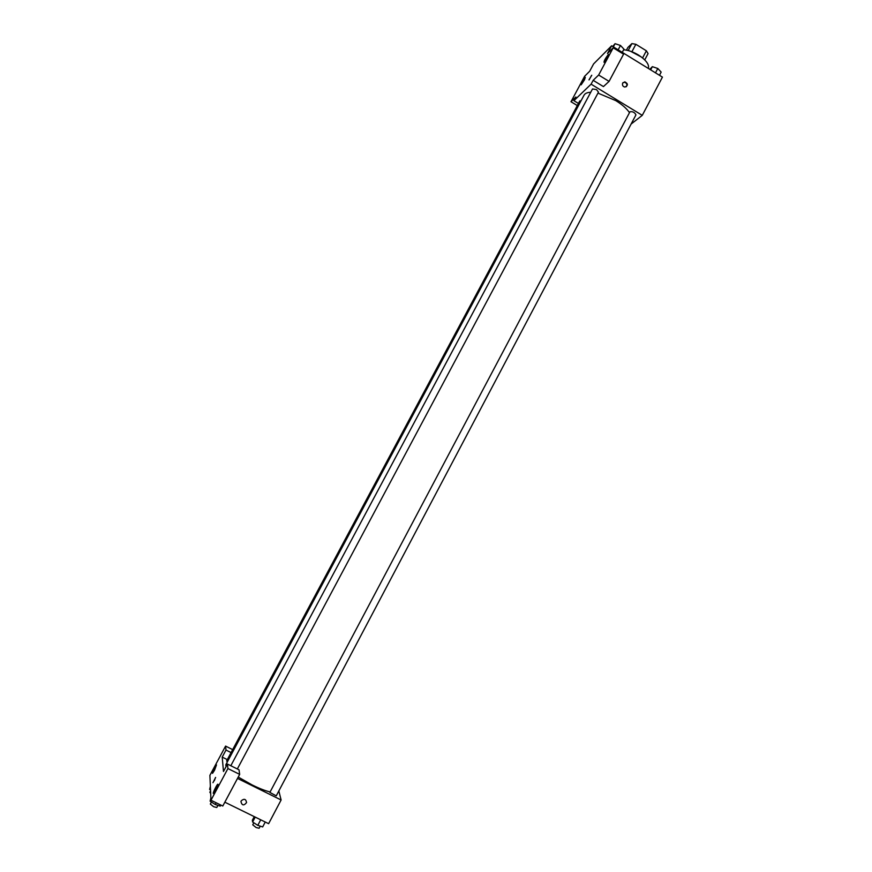 <?xml version="1.0" encoding="UTF-8"?>
<svg xmlns="http://www.w3.org/2000/svg" width="872" height="872" viewBox="0 0 872 872"><rect width="100%" height="100%" fill="white"/><g stroke="black" fill="none" stroke-linecap="round" stroke-linejoin="round"><path stroke-width="1.31" d="M626.445 50.14L627.862 47.48L631.895 43.6L635.862 44.298L646.37 50.794L648.07 53.595L644.735 59.896M628.189 50.532L631.895 43.6M642.577 57.934L646.37 50.794M631.96 51.633L635.862 44.298M630.532 51.241L641.476 57.072M648.387 68.463C649.422 64.583 646.13 60.103 638.511 55.045C633.257 51.895 628.298 50.14 623.633 49.78M577.308 105.556L570.986 101.73L584.611 76.3L589.668 71.253L593.592 63.928L611.61 45.813L662.437 77.118L642.272 115.344L631.099 124.064M578.441 103.441L573.896 100.694L575.88 96.999L570.986 101.73M584.469 79.843L585.276 77.346C582.518 81.02 581.144 83.516 581.155 84.835L584.469 79.843M622.695 83.091L624.853 81.837C628.167 83.734 628.2 85.478 624.941 87.069C622.804 86.524 622.063 85.194 622.695 83.091M611.61 45.813L607.522 53.465L613.201 47.797L623.567 54.184L609.07 81.39L603.435 86.59L593.156 80.322L591.096 84.17L642.272 115.344M626.369 86.699C627.459 84.453 626.794 82.982 624.363 82.273L622.979 82.666M607.631 56.963L608.405 54.391C605.397 58.359 603.947 60.996 604.045 62.326L607.631 56.963M609.07 81.39L598.65 75.025L593.156 80.322M613.201 47.797L598.65 75.025M589.189 79.755L591.598 75.319L589.189 79.755M573.896 100.694L591.096 84.17M591.75 75.254L588.992 79.875M635.939 114.908C634.729 112.379 632.734 111.333 629.955 111.79L269.873 792.419L276.25 795.853L635.939 114.908M581.079 100.694L579.749 100.999L226.611 760.929L227.363 761.877M237.337 768.973L598.475 92.16L596.513 89.598L592.513 88.944L230.818 765.736M629.497 112.662C626.685 108.553 622.128 104.542 615.817 100.64L597.963 93.119M590.726 92.279C587.27 92.41 585.036 93.38 584.033 95.19L225.794 764.809L226.066 766.662M270.124 791.95C265.361 790.828 259.409 788.506 252.27 785.007L238.23 777.061M223.483 771.48L222.207 757.103L225.99 750.051L225.586 746.094L209.89 775.372L210.98 800.224L227.919 768.548L227.45 764.068L223.483 771.48M237.511 778.413L281.111 799.995L278.833 790.959M227.309 759.632L222.207 757.103M214.338 780.723L215.482 777.508L214.338 780.723M214.567 770.172L212.528 773.344C212.441 771.796 213.76 768.973 216.485 764.875L214.567 770.172M215.755 789.934L213.618 793.248C211.94 794.904 216.278 785.432 217.749 784.211C218.447 784.015 217.782 785.923 215.755 789.934M215.624 777.443L212.975 782.685M227.45 764.068L239.026 769.812L239.669 774.369L222.796 806.022L210.98 800.224M239.669 774.369L227.919 768.548M232.661 749.626L225.586 746.094M231.08 752.58L225.99 750.051M224.834 802.186L268.62 823.68L281.111 799.995M241.217 800.856C244.138 798.371 245.915 798.948 246.547 802.589C243.833 805.913 241.969 805.575 240.945 801.586L241.217 800.856C244.138 798.371 245.915 798.948 246.547 802.589L246.547 802.589C243.833 805.913 241.969 805.575 240.945 801.586M254.264 816.628L252.346 820.247L252.618 822.002L257.796 825.359L262.668 826.928L265.252 822.034M252.618 822.002L255.213 817.097M257.796 825.359L260.728 819.811M260.248 826.144L259.137 828.258L256.096 827.528L252.738 824.814L253.817 822.776M210.882 797.934L210.108 801.161L215.231 804.485L220.256 806.131L220.834 805.063M210.108 801.161L210.948 799.58M215.231 804.485L216.158 802.763M217.913 805.368L216.79 807.483L213.607 806.709L210.326 804.071L211.427 802.011M210.37 786.37L209.629 789.433L210.534 790.01M209.629 789.433L210.435 787.917M210.675 793.378L209.836 792.277L210.566 790.904M649.814 69.346L652.354 66.664L657.804 68.485L661.161 72.093L659.472 75.286M650.654 69.858L652.354 66.664M655.504 72.845L657.804 68.485M612.689 46.478L615.065 43.676L620.483 45.464L623.96 49.159L622.259 52.364M613.354 46.881L615.065 43.676M618.15 49.835L620.483 45.464"/></g></svg>
